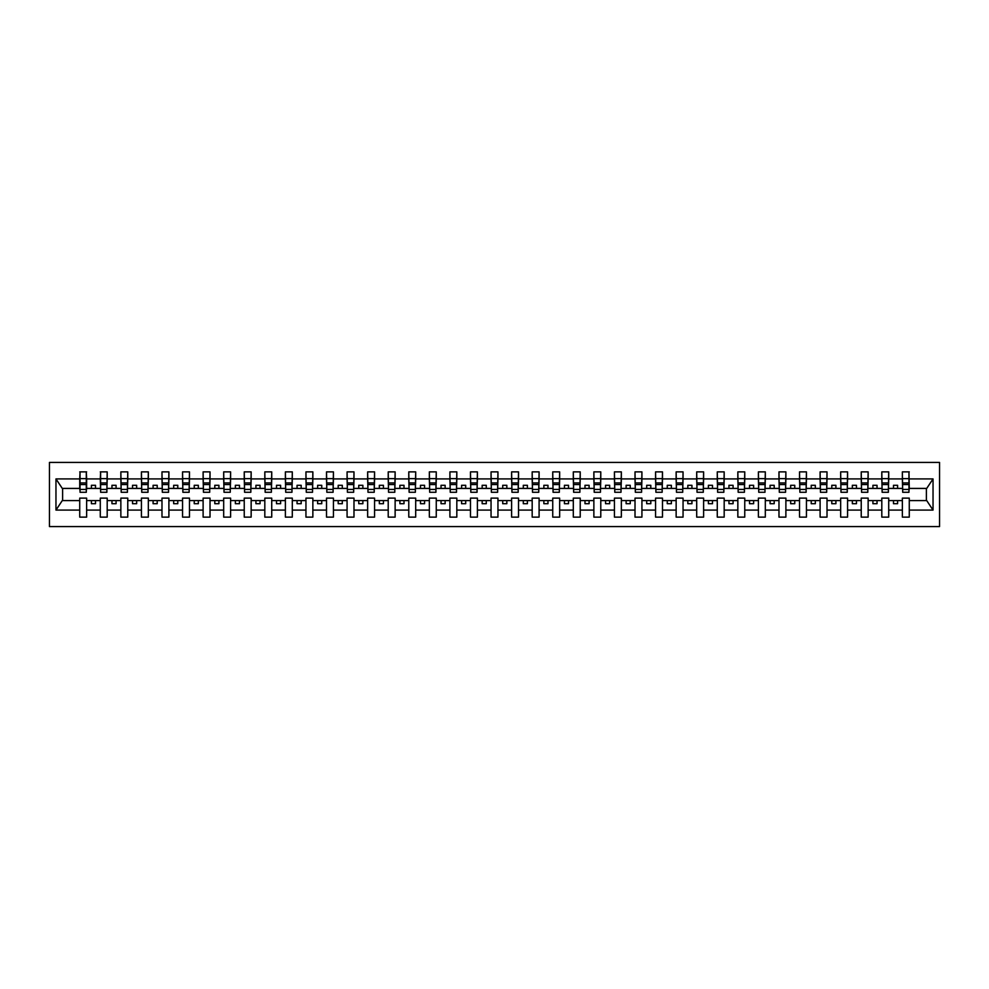 <?xml version="1.0" encoding="UTF-8"?>
<svg xmlns="http://www.w3.org/2000/svg" width="989" height="989" viewBox="0 0 989 989"><rect width="100%" height="100%" fill="white"/><g stroke="black" fill="none" stroke-linecap="round" stroke-linejoin="round"><path stroke-width="1.48" d="M49.45 526.581L939.55 526.581L939.55 462.419L49.45 462.419L49.45 526.581M908.953 490.878L909.274 488.418L926.718 488.418L933.035 478.911L933.035 510.089L909.274 510.089L909.274 498.122L902.364 498.122L902.364 500.582L888.715 500.582L888.715 498.122L881.805 498.122L881.805 500.582L868.144 500.582L868.144 498.122L861.234 498.122L861.234 500.582L847.573 500.582L847.573 498.122L840.662 498.122L840.662 500.582L827.014 500.582L827.014 498.122L820.104 498.122L820.104 500.582L806.443 500.582L806.443 498.122L799.532 498.122L799.532 500.582L785.884 500.582L785.884 498.122L778.973 498.122L778.973 500.582L765.313 500.582L765.313 498.122L758.402 498.122L758.402 500.582L744.754 500.582L744.754 498.122L737.843 498.122L737.843 500.582L724.183 500.582L724.183 498.122L717.272 498.122L717.272 500.582L703.612 500.582L703.612 498.122L696.701 498.122L696.701 500.582L683.053 500.582L683.053 498.122L676.142 498.122L676.142 500.582L662.482 500.582L662.482 498.122L655.571 498.122L655.571 500.582L641.923 500.582L641.923 498.122L635.012 498.122L635.012 500.582L621.352 500.582L621.352 498.122L614.441 498.122L614.441 500.582L600.78 500.582L600.78 498.122L593.87 498.122L593.87 500.582L580.222 500.582L580.222 498.122L573.311 498.122L573.311 500.582L559.65 500.582L559.65 498.122L552.74 498.122L552.74 500.582L539.092 500.582L539.092 498.122L532.181 498.122L532.181 500.582L518.52 500.582L518.52 498.122L511.61 498.122L511.61 500.582L497.949 500.582L497.949 498.122L491.051 498.122L491.051 500.582L477.39 500.582L477.39 498.122L470.48 498.122L470.48 500.582L456.819 500.582L456.819 498.122L449.908 498.122L449.908 500.582L436.26 500.582L436.26 498.122L429.35 498.122L429.35 500.582L415.689 500.582L415.689 498.122L408.778 498.122L408.778 500.582L395.13 500.582L395.13 498.122L388.22 498.122L388.22 500.582L374.559 500.582L374.559 498.122L367.648 498.122L367.648 500.582L353.988 500.582L353.988 498.122L347.077 498.122L347.077 500.582L333.429 500.582L333.429 498.122L326.518 498.122L326.518 500.582L312.858 500.582L312.858 498.122L305.947 498.122L305.947 500.582L292.299 500.582L292.299 498.122L285.388 498.122L285.388 500.582L271.728 500.582L271.728 498.122L264.817 498.122L264.817 500.582L251.157 500.582L251.157 498.122L244.246 498.122L244.246 500.582L230.598 500.582L230.598 498.122L223.687 498.122L223.687 500.582L210.027 500.582L210.027 498.122L203.116 498.122L203.116 500.582L189.468 500.582L189.468 498.122L182.557 498.122L182.557 500.582L168.896 500.582L168.896 498.122L161.986 498.122L161.986 500.582L148.338 500.582L148.338 498.122L141.427 498.122L141.427 500.582L127.766 500.582L127.766 498.122L120.856 498.122L120.856 500.582L107.195 500.582L107.195 498.122L100.285 498.122L100.285 500.582L86.636 500.582L86.636 498.122L79.726 498.122L79.726 500.582L62.282 500.582L55.965 510.089L55.965 478.911L62.282 488.418L79.726 488.418L79.726 478.911L55.965 478.911M909.274 510.089L909.274 517.123L902.364 517.123L902.364 500.582M902.364 510.089L888.715 510.089L888.715 517.123L881.805 517.123L881.805 500.582M888.715 510.089L888.715 500.582M881.805 510.089L868.144 510.089L868.144 517.123L861.234 517.123L861.234 500.582M868.144 510.089L868.144 500.582M861.234 510.089L847.573 510.089L847.573 517.123L840.662 517.123L840.662 500.582M847.573 510.089L847.573 500.582M840.662 510.089L827.014 510.089L827.014 517.123L820.104 517.123L820.104 500.582M827.014 510.089L827.014 500.582M820.104 510.089L806.443 510.089L806.443 517.123L799.532 517.123L799.532 500.582M806.443 510.089L806.443 500.582M799.532 510.089L785.884 510.089L785.884 517.123L778.973 517.123L778.973 500.582M785.884 510.089L785.884 500.582M778.973 510.089L765.313 510.089L765.313 517.123L758.402 517.123L758.402 500.582M765.313 510.089L765.313 500.582M758.402 510.089L744.754 510.089L744.754 517.123L737.843 517.123L737.843 500.582M744.754 510.089L744.754 500.582M737.843 510.089L724.183 510.089L724.183 517.123L717.272 517.123L717.272 500.582M724.183 510.089L724.183 500.582M717.272 510.089L703.612 510.089L703.612 517.123L696.701 517.123L696.701 500.582M703.612 510.089L703.612 500.582M696.701 510.089L683.053 510.089L683.053 517.123L676.142 517.123L676.142 500.582M683.053 510.089L683.053 500.582M676.142 510.089L662.482 510.089L662.482 517.123L655.571 517.123L655.571 500.582M662.482 510.089L662.482 500.582M655.571 510.089L641.923 510.089L641.923 517.123L635.012 517.123L635.012 500.582M641.923 510.089L641.923 500.582M635.012 510.089L621.352 510.089L621.352 517.123L614.441 517.123L614.441 500.582M621.352 510.089L621.352 500.582M614.441 510.089L600.78 510.089L600.78 517.123L593.87 517.123L593.87 500.582M600.78 510.089L600.78 500.582M593.87 510.089L580.222 510.089L580.222 517.123L573.311 517.123L573.311 500.582M580.222 510.089L580.222 500.582M573.311 510.089L559.65 510.089L559.65 517.123L552.74 517.123L552.74 500.582M559.65 510.089L559.65 500.582M552.74 510.089L539.092 510.089L539.092 517.123L532.181 517.123L532.181 500.582M539.092 510.089L539.092 500.582M532.181 510.089L518.52 510.089L518.52 517.123L511.61 517.123L511.61 500.582M518.52 510.089L518.52 500.582M511.61 510.089L497.949 510.089L497.949 517.123L491.051 517.123L491.051 500.582M497.949 510.089L497.949 500.582M491.051 510.089L477.39 510.089L477.39 517.123L470.48 517.123L470.48 500.582M477.39 510.089L477.39 500.582M470.48 510.089L456.819 510.089L456.819 517.123L449.908 517.123L449.908 500.582M456.819 510.089L456.819 500.582M449.908 510.089L436.26 510.089L436.26 517.123L429.35 517.123L429.35 500.582M436.26 510.089L436.26 500.582M429.35 510.089L415.689 510.089L415.689 517.123L408.778 517.123L408.778 500.582M415.689 510.089L415.689 500.582M408.778 510.089L395.13 510.089L395.13 517.123L388.22 517.123L388.22 500.582M395.13 510.089L395.13 500.582M388.22 510.089L374.559 510.089L374.559 517.123L367.648 517.123L367.648 500.582M374.559 510.089L374.559 500.582M367.648 510.089L353.988 510.089L353.988 517.123L347.077 517.123L347.077 500.582M353.988 510.089L353.988 500.582M347.077 510.089L333.429 510.089L333.429 517.123L326.518 517.123L326.518 500.582M333.429 510.089L333.429 500.582M326.518 510.089L312.858 510.089L312.858 517.123L305.947 517.123L305.947 500.582M312.858 510.089L312.858 500.582M305.947 510.089L292.299 510.089L292.299 517.123L285.388 517.123L285.388 500.582M292.299 510.089L292.299 500.582M285.388 510.089L271.728 510.089L271.728 517.123L264.817 517.123L264.817 500.582M271.728 510.089L271.728 500.582M264.817 510.089L251.157 510.089L251.157 517.123L244.246 517.123L244.246 500.582M251.157 510.089L251.157 500.582M244.246 510.089L230.598 510.089L230.598 517.123L223.687 517.123L223.687 500.582M230.598 510.089L230.598 500.582M223.687 510.089L210.027 510.089L210.027 517.123L203.116 517.123L203.116 500.582M210.027 510.089L210.027 500.582M203.116 510.089L189.468 510.089L189.468 517.123L182.557 517.123L182.557 500.582M189.468 510.089L189.468 500.582M182.557 510.089L168.896 510.089L168.896 517.123L161.986 517.123L161.986 500.582M168.896 510.089L168.896 500.582M161.986 510.089L148.338 510.089L148.338 517.123L141.427 517.123L141.427 500.582M148.338 510.089L148.338 500.582M141.427 510.089L127.766 510.089L127.766 517.123L120.856 517.123L120.856 500.582M127.766 510.089L127.766 500.582M120.856 510.089L107.195 510.089L107.195 517.123L100.285 517.123L100.285 500.582M107.195 510.089L107.195 500.582M902.697 489.431L908.953 489.431L908.953 492.275L902.697 492.275L902.364 471.877L902.364 478.911L888.715 478.911L888.382 490.878M902.697 490.878L902.364 478.911M882.126 489.431L888.382 489.431L888.382 492.275L882.126 492.275L881.805 471.877L881.805 478.911L868.144 478.911L867.81 490.878M882.126 490.878L881.805 478.911M861.567 489.431L867.81 489.431L867.81 492.275L861.567 492.275L861.234 471.877L861.234 478.911L847.573 478.911L847.252 490.878M861.567 490.878L861.234 478.911M840.996 489.431L847.252 489.431L847.252 492.275L840.996 492.275L840.662 471.877L840.662 478.911L827.014 478.911L826.68 490.878M840.996 490.878L840.662 478.911M820.437 489.431L826.68 489.431L826.68 492.275L820.437 492.275L820.104 471.877L820.104 478.911L806.443 478.911L806.122 490.878M820.437 490.878L820.104 478.911M799.866 489.431L806.122 489.431L806.122 492.275L799.866 492.275L799.532 471.877L799.532 478.911L785.884 478.911L785.55 490.878M799.866 490.878L799.532 478.911M779.295 489.431L785.55 489.431L785.55 492.275L779.295 492.275L778.973 471.877L778.973 478.911L765.313 478.911L764.979 490.878M779.295 490.878L778.973 478.911M758.736 489.431L764.979 489.431L764.979 492.275L758.736 492.275L758.402 471.877L758.402 478.911L744.754 478.911L744.42 490.878M758.736 490.878L758.402 478.911M738.165 489.431L744.42 489.431L744.42 492.275L738.165 492.275L737.843 471.877L737.843 478.911L724.183 478.911L723.849 490.878M738.165 490.878L737.843 478.911M717.606 489.431L723.849 489.431L723.849 492.275L717.606 492.275L717.272 471.877L717.272 478.911L703.612 478.911L703.29 490.878M717.606 490.878L717.272 478.911M697.035 489.431L703.29 489.431L703.29 492.275L697.035 492.275L696.701 471.877L696.701 478.911L683.053 478.911L682.719 490.878M697.035 490.878L696.701 478.911M676.464 489.431L682.719 489.431L682.719 492.275L676.464 492.275L676.142 471.877L676.142 478.911L662.482 478.911L662.16 490.878M676.464 490.878L676.142 478.911M655.905 489.431L662.16 489.431L662.16 492.275L655.905 492.275L655.571 471.877L655.571 478.911L641.923 478.911L641.589 490.878M655.905 490.878L655.571 478.911M635.334 489.431L641.589 489.431L641.589 492.275L635.334 492.275L635.012 471.877L635.012 478.911L621.352 478.911L621.018 490.878M635.334 490.878L635.012 478.911M614.775 489.431L621.018 489.431L621.018 492.275L614.775 492.275L614.441 471.877L614.441 478.911L600.78 478.911L600.459 490.878M614.775 490.878L614.441 478.911M594.204 489.431L600.459 489.431L600.459 492.275L594.204 492.275L593.87 471.877L593.87 478.911L580.222 478.911L579.888 490.878M594.204 490.878L593.87 478.911M573.632 489.431L579.888 489.431L579.888 492.275L573.632 492.275L573.311 471.877L573.311 478.911L559.65 478.911L559.329 490.878M573.632 490.878L573.311 478.911M553.074 489.431L559.329 489.431L559.329 492.275L553.074 492.275L552.74 471.877L552.74 478.911L539.092 478.911L538.758 490.878M553.074 490.878L552.74 478.911M532.502 489.431L538.758 489.431L538.758 492.275L532.502 492.275L532.181 471.877L532.181 478.911L518.52 478.911L518.187 490.878M532.502 490.878L532.181 478.911M511.943 489.431L518.187 489.431L518.187 492.275L511.943 492.275L511.61 471.877L511.61 478.911L497.949 478.911L497.628 490.878M511.943 490.878L511.61 478.911M491.372 489.431L497.628 489.431L497.628 492.275L491.372 492.275L491.051 471.877L491.051 478.911L477.39 478.911L477.057 490.878M491.372 490.878L491.051 478.911M470.813 489.431L477.057 489.431L477.057 492.275L470.813 492.275L470.48 471.877L470.48 478.911L456.819 478.911L456.498 490.878M470.813 490.878L470.48 478.911M450.242 489.431L456.498 489.431L456.498 492.275L450.242 492.275L449.908 471.877L449.908 478.911L436.26 478.911L435.926 490.878M450.242 490.878L449.908 478.911M429.671 489.431L435.926 489.431L435.926 492.275L429.671 492.275L429.35 471.877L429.35 478.911L415.689 478.911L415.368 490.878M429.671 490.878L429.35 478.911M409.112 489.431L415.368 489.431L415.368 492.275L409.112 492.275L408.778 471.877L408.778 478.911L395.13 478.911L394.796 490.878M409.112 490.878L408.778 478.911M388.541 489.431L394.796 489.431L394.796 492.275L388.541 492.275L388.22 471.877L388.22 478.911L374.559 478.911L374.225 490.878M388.541 490.878L388.22 478.911M367.982 489.431L374.225 489.431L374.225 492.275L367.982 492.275L367.648 471.877L367.648 478.911L353.988 478.911L353.666 490.878M367.982 490.878L367.648 478.911M347.411 489.431L353.666 489.431L353.666 492.275L347.411 492.275L347.077 471.877L347.077 478.911L333.429 478.911L333.095 490.878M347.411 490.878L347.077 478.911M326.84 489.431L333.095 489.431L333.095 492.275L326.84 492.275L326.518 471.877L326.518 478.911L312.858 478.911L312.536 490.878M326.84 490.878L326.518 478.911M306.281 489.431L312.536 489.431L312.536 492.275L306.281 492.275L305.947 471.877L305.947 478.911L292.299 478.911L291.965 490.878M306.281 490.878L305.947 478.911M285.71 489.431L291.965 489.431L291.965 492.275L285.71 492.275L285.388 471.877L285.388 478.911L271.728 478.911L271.394 490.878M285.71 490.878L285.388 478.911M265.151 489.431L271.394 489.431L271.394 492.275L265.151 492.275L264.817 471.877L264.817 478.911L251.157 478.911L250.835 490.878M265.151 490.878L264.817 478.911M244.58 489.431L250.835 489.431L250.835 492.275L244.58 492.275L244.246 471.877L244.246 478.911L230.598 478.911L230.264 490.878M244.58 490.878L244.246 478.911M224.021 489.431L230.264 489.431L230.264 492.275L224.021 492.275L223.687 471.877L223.687 478.911L210.027 478.911L209.705 490.878M224.021 490.878L223.687 478.911M203.45 489.431L209.705 489.431L209.705 492.275L203.45 492.275L203.116 471.877L203.116 478.911L189.468 478.911L189.134 490.878M203.45 490.878L203.116 478.911M182.878 489.431L189.134 489.431L189.134 492.275L182.878 492.275L182.557 471.877L182.557 478.911L168.896 478.911L168.563 490.878M182.878 490.878L182.557 478.911M162.32 489.431L168.563 489.431L168.563 492.275L162.32 492.275L161.986 471.877L161.986 478.911L148.338 478.911L148.004 490.878M162.32 490.878L161.986 478.911M141.748 489.431L148.004 489.431L148.004 492.275L141.748 492.275L141.427 471.877L141.427 478.911L127.766 478.911L127.433 490.878M141.748 490.878L141.427 478.911M121.19 489.431L127.433 489.431L127.433 492.275L121.19 492.275L120.856 471.877L120.856 478.911L107.195 478.911L106.874 490.878M121.19 490.878L120.856 478.911M100.618 489.431L106.874 489.431L106.874 492.275L100.618 492.275L100.618 471.877L100.285 478.911L86.636 478.911L86.303 471.877L86.303 492.275L80.047 492.275L80.047 484.548L86.303 484.548M100.618 490.878L100.285 478.911M100.285 510.089L86.636 510.089L86.636 517.123L79.726 517.123L79.726 500.582M86.636 510.089L86.636 500.582M80.047 484.548L80.047 471.877L79.726 478.911M79.726 488.418L80.047 490.878M909.274 488.418L908.953 471.877L908.953 489.431M881.805 471.877L888.715 471.877L888.715 478.911M861.234 471.877L868.144 471.877L868.144 478.911M840.662 471.877L847.573 471.877L847.573 478.911M820.104 471.877L827.014 471.877L827.014 478.911M799.532 471.877L806.443 471.877L806.443 478.911M778.973 471.877L785.884 471.877L785.884 478.911M758.402 471.877L765.313 471.877L765.313 478.911M737.843 471.877L744.754 471.877L744.754 478.911M717.272 471.877L724.183 471.877L724.183 478.911M696.701 471.877L703.612 471.877L703.612 478.911M676.142 471.877L683.053 471.877L683.053 478.911M655.571 471.877L662.482 471.877L662.482 478.911M635.012 471.877L641.923 471.877L641.923 478.911M614.441 471.877L621.352 471.877L621.352 478.911M593.87 471.877L600.78 471.877L600.78 478.911M573.311 471.877L580.222 471.877L580.222 478.911M552.74 471.877L559.65 471.877L559.65 478.911M532.181 471.877L539.092 471.877L539.092 478.911M511.61 471.877L518.52 471.877L518.52 478.911M491.051 471.877L497.949 471.877L497.949 478.911M470.48 471.877L477.39 471.877L477.39 478.911M449.908 471.877L456.819 471.877L456.819 478.911M429.35 471.877L436.26 471.877L436.26 478.911M408.778 471.877L415.689 471.877L415.689 478.911M388.22 471.877L395.13 471.877L395.13 478.911M367.648 471.877L374.559 471.877L374.559 478.911M347.077 471.877L353.988 471.877L353.988 478.911M326.518 471.877L333.429 471.877L333.429 478.911M305.947 471.877L312.858 471.877L312.858 478.911M285.388 471.877L292.299 471.877L292.299 478.911M264.817 471.877L271.728 471.877L271.728 478.911M244.246 471.877L251.157 471.877L251.157 478.911M223.687 471.877L230.598 471.877L230.598 478.911M203.116 471.877L210.027 471.877L210.027 478.911M182.557 471.877L189.468 471.877L189.468 478.911M161.986 471.877L168.896 471.877L168.896 478.911M141.427 471.877L148.338 471.877L148.338 478.911M120.856 471.877L127.766 471.877L127.766 478.911M100.285 471.877L107.195 471.877L107.195 478.911M933.035 478.911L909.274 478.911M79.726 510.089L55.965 510.089M79.726 471.877L86.636 471.877M902.364 471.877L909.274 471.877M902.364 488.418L897.592 488.418L897.592 485.29L893.487 485.29L893.487 488.418L897.592 488.418M893.487 488.418L888.715 488.418M893.487 500.582L893.487 503.71L897.592 503.71L897.592 500.582M881.805 488.418L877.033 488.418L877.033 485.29L872.916 485.29L872.916 488.418L877.033 488.418M872.916 488.418L868.144 488.418M872.916 500.582L872.916 503.71L877.033 503.71L877.033 500.582M861.234 488.418L856.462 488.418L856.462 485.29L852.345 485.29L852.345 488.418L856.462 488.418M852.345 488.418L847.573 488.418M852.345 500.582L852.345 503.71L856.462 503.71L856.462 500.582M840.662 488.418L835.903 488.418L835.903 485.29L831.786 485.29L831.786 488.418L835.903 488.418M831.786 488.418L827.014 488.418M831.786 500.582L831.786 503.71L835.903 503.71L835.903 500.582M820.104 488.418L815.332 488.418L815.332 485.29L811.215 485.29L811.215 488.418L815.332 488.418M811.215 488.418L806.443 488.418M811.215 500.582L811.215 503.71L815.332 503.71L815.332 500.582M799.532 488.418L794.76 488.418L794.76 485.29L790.656 485.29L790.656 488.418L794.76 488.418M790.656 488.418L785.884 488.418M790.656 500.582L790.656 503.71L794.76 503.71L794.76 500.582M778.973 488.418L774.202 488.418L774.202 485.29L770.085 485.29L770.085 488.418L774.202 488.418M770.085 488.418L765.313 488.418M770.085 500.582L770.085 503.71L774.202 503.71L774.202 500.582M758.402 488.418L753.63 488.418L753.63 485.29L749.514 485.29L749.514 488.418L753.63 488.418M749.514 488.418L744.754 488.418M749.514 500.582L749.514 503.71L753.63 503.71L753.63 500.582M737.843 488.418L733.072 488.418L733.072 485.29L728.955 485.29L728.955 488.418L733.072 488.418M728.955 488.418L724.183 488.418M728.955 500.582L728.955 503.71L733.072 503.71L733.072 500.582M717.272 488.418L712.5 488.418L712.5 485.29L708.384 485.29L708.384 488.418L712.5 488.418M708.384 488.418L703.612 488.418M708.384 500.582L708.384 503.71L712.5 503.71L712.5 500.582M696.701 488.418L691.929 488.418L691.929 485.29L687.825 485.29L687.825 488.418L691.929 488.418M687.825 488.418L683.053 488.418M687.825 500.582L687.825 503.71L691.929 503.71L691.929 500.582M676.142 488.418L671.37 488.418L671.37 485.29L667.254 485.29L667.254 488.418L671.37 488.418M667.254 488.418L662.482 488.418M667.254 500.582L667.254 503.71L671.37 503.71L671.37 500.582M655.571 488.418L650.799 488.418L650.799 485.29L646.695 485.29L646.695 488.418L650.799 488.418M646.695 488.418L641.923 488.418M646.695 500.582L646.695 503.71L650.799 503.71L650.799 500.582M635.012 488.418L630.24 488.418L630.24 485.29L626.124 485.29L626.124 488.418L630.24 488.418M626.124 488.418L621.352 488.418M626.124 500.582L626.124 503.71L630.24 503.71L630.24 500.582M614.441 488.418L609.669 488.418L609.669 485.29L605.552 485.29L605.552 488.418L609.669 488.418M605.552 488.418L600.78 488.418M605.552 500.582L605.552 503.71L609.669 503.71L609.669 500.582M593.87 488.418L589.098 488.418L589.098 485.29L584.994 485.29L584.994 488.418L589.098 488.418M584.994 488.418L580.222 488.418M584.994 500.582L584.994 503.71L589.098 503.71L589.098 500.582M573.311 488.418L568.539 488.418L568.539 485.29L564.422 485.29L564.422 488.418L568.539 488.418M564.422 488.418L559.65 488.418M564.422 500.582L564.422 503.71L568.539 503.71L568.539 500.582M552.74 488.418L547.968 488.418L547.968 485.29L543.863 485.29L543.863 488.418L547.968 488.418M543.863 488.418L539.092 488.418M543.863 500.582L543.863 503.71L547.968 503.71L547.968 500.582M532.181 488.418L527.409 488.418L527.409 485.29L523.292 485.29L523.292 488.418L527.409 488.418M523.292 488.418L518.52 488.418M523.292 500.582L523.292 503.71L527.409 503.71L527.409 500.582M511.61 488.418L506.838 488.418L506.838 485.29L502.721 485.29L502.721 488.418L506.838 488.418M502.721 488.418L497.949 488.418M502.721 500.582L502.721 503.71L506.838 503.71L506.838 500.582M491.051 488.418L486.279 488.418L486.279 485.29L482.162 485.29L482.162 488.418L486.279 488.418M482.162 488.418L477.39 488.418M482.162 500.582L482.162 503.71L486.279 503.71L486.279 500.582M470.48 488.418L465.708 488.418L465.708 485.29L461.591 485.29L461.591 488.418L465.708 488.418M461.591 488.418L456.819 488.418M461.591 500.582L461.591 503.71L465.708 503.71L465.708 500.582M449.908 488.418L445.137 488.418L445.137 485.29L441.032 485.29L441.032 488.418L445.137 488.418M441.032 488.418L436.26 488.418M441.032 500.582L441.032 503.71L445.137 503.71L445.137 500.582M429.35 488.418L424.578 488.418L424.578 485.29L420.461 485.29L420.461 488.418L424.578 488.418M420.461 488.418L415.689 488.418M420.461 500.582L420.461 503.71L424.578 503.71L424.578 500.582M408.778 488.418L404.007 488.418L404.007 485.29L399.902 485.29L399.902 488.418L404.007 488.418M399.902 488.418L395.13 488.418M399.902 500.582L399.902 503.71L404.007 503.71L404.007 500.582M388.22 488.418L383.448 488.418L383.448 485.29L379.331 485.29L379.331 488.418L383.448 488.418M379.331 488.418L374.559 488.418M379.331 500.582L379.331 503.71L383.448 503.71L383.448 500.582M367.648 488.418L362.876 488.418L362.876 485.29L358.76 485.29L358.76 488.418L362.876 488.418M358.76 488.418L353.988 488.418M358.76 500.582L358.76 503.71L362.876 503.71L362.876 500.582M347.077 488.418L342.305 488.418L342.305 485.29L338.201 485.29L338.201 488.418L342.305 488.418M338.201 488.418L333.429 488.418M338.201 500.582L338.201 503.71L342.305 503.71L342.305 500.582M326.518 488.418L321.746 488.418L321.746 485.29L317.63 485.29L317.63 488.418L321.746 488.418M317.63 488.418L312.858 488.418M317.63 500.582L317.63 503.71L321.746 503.71L321.746 500.582M305.947 488.418L301.175 488.418L301.175 485.29L297.071 485.29L297.071 488.418L301.175 488.418M297.071 488.418L292.299 488.418M297.071 500.582L297.071 503.71L301.175 503.71L301.175 500.582M285.388 488.418L280.616 488.418L280.616 485.29L276.5 485.29L276.5 488.418L280.616 488.418M276.5 488.418L271.728 488.418M276.5 500.582L276.5 503.71L280.616 503.71L280.616 500.582M264.817 488.418L260.045 488.418L260.045 485.29L255.928 485.29L255.928 488.418L260.045 488.418M255.928 488.418L251.157 488.418M255.928 500.582L255.928 503.71L260.045 503.71L260.045 500.582M244.246 488.418L239.486 488.418L239.486 485.29L235.37 485.29L235.37 488.418L239.486 488.418M235.37 488.418L230.598 488.418M235.37 500.582L235.37 503.71L239.486 503.71L239.486 500.582M223.687 488.418L218.915 488.418L218.915 485.29L214.798 485.29L214.798 488.418L218.915 488.418M214.798 488.418L210.027 488.418M214.798 500.582L214.798 503.71L218.915 503.71L218.915 500.582M203.116 488.418L198.344 488.418L198.344 485.29L194.24 485.29L194.24 488.418L198.344 488.418M194.24 488.418L189.468 488.418M194.24 500.582L194.24 503.71L198.344 503.71L198.344 500.582M182.557 488.418L177.785 488.418L177.785 485.29L173.668 485.29L173.668 488.418L177.785 488.418M173.668 488.418L168.896 488.418M173.668 500.582L173.668 503.71L177.785 503.71L177.785 500.582M161.986 488.418L157.214 488.418L157.214 485.29L153.097 485.29L153.097 488.418L157.214 488.418M153.097 488.418L148.338 488.418M153.097 500.582L153.097 503.71L157.214 503.71L157.214 500.582M141.427 488.418L136.655 488.418L136.655 485.29L132.538 485.29L132.538 488.418L136.655 488.418M132.538 488.418L127.766 488.418M132.538 500.582L132.538 503.71L136.655 503.71L136.655 500.582M120.856 488.418L116.084 488.418L116.084 485.29L111.967 485.29L111.967 488.418L116.084 488.418M111.967 488.418L107.195 488.418M111.967 500.582L111.967 503.71L116.084 503.71L116.084 500.582M100.285 488.418L95.513 488.418L95.513 485.29L91.408 485.29L91.408 488.418L95.513 488.418M91.408 488.418L86.636 488.418L86.636 478.911M91.408 500.582L91.408 503.71L95.513 503.71L95.513 500.582M86.636 488.418L86.303 490.878M933.035 510.089L926.718 500.582L909.274 500.582M62.616 488.418L62.616 500.582M926.384 500.582L926.384 488.418M80.047 482.953L86.303 482.953M107.195 471.877L106.874 489.431M100.618 484.548L106.874 484.548M100.618 482.953L106.874 482.953M127.766 471.877L127.433 489.431M121.19 484.548L127.433 484.548M121.19 482.953L127.433 482.953M148.338 471.877L148.004 489.431M141.748 484.548L148.004 484.548M141.748 482.953L148.004 482.953M168.896 471.877L168.563 489.431M162.32 484.548L168.563 484.548M162.32 482.953L168.563 482.953M189.468 471.877L189.134 489.431M182.878 484.548L189.134 484.548M182.878 482.953L189.134 482.953M210.027 471.877L209.705 489.431M203.45 484.548L209.705 484.548M203.45 482.953L209.705 482.953M230.598 471.877L230.264 489.431M224.021 484.548L230.264 484.548M224.021 482.953L230.264 482.953M251.157 471.877L250.835 489.431M244.58 484.548L250.835 484.548M244.58 482.953L250.835 482.953M271.728 471.877L271.394 489.431M265.151 484.548L271.394 484.548M265.151 482.953L271.394 482.953M292.299 471.877L291.965 489.431M285.71 484.548L291.965 484.548M285.71 482.953L291.965 482.953M312.858 471.877L312.536 489.431M306.281 484.548L312.536 484.548M306.281 482.953L312.536 482.953M333.429 471.877L333.095 489.431M326.84 484.548L333.095 484.548M326.84 482.953L333.095 482.953M353.988 471.877L353.666 489.431M347.411 484.548L353.666 484.548M347.411 482.953L353.666 482.953M374.559 471.877L374.225 489.431M367.982 484.548L374.225 484.548M367.982 482.953L374.225 482.953M395.13 471.877L394.796 489.431M388.541 484.548L394.796 484.548M388.541 482.953L394.796 482.953M415.689 471.877L415.368 489.431M409.112 484.548L415.368 484.548M409.112 482.953L415.368 482.953M436.26 471.877L435.926 489.431M429.671 484.548L435.926 484.548M429.671 482.953L435.926 482.953M456.819 471.877L456.498 489.431M450.242 484.548L456.498 484.548M450.242 482.953L456.498 482.953M477.39 471.877L477.057 489.431M470.813 484.548L477.057 484.548M470.813 482.953L477.057 482.953M497.949 471.877L497.628 489.431M491.372 484.548L497.628 484.548M491.372 482.953L497.628 482.953M518.52 471.877L518.187 489.431M511.943 484.548L518.187 484.548M511.943 482.953L518.187 482.953M539.092 471.877L538.758 489.431M532.502 484.548L538.758 484.548M532.502 482.953L538.758 482.953M559.65 471.877L559.329 489.431M553.074 484.548L559.329 484.548M553.074 482.953L559.329 482.953M580.222 471.877L579.888 489.431M573.632 484.548L579.888 484.548M573.632 482.953L579.888 482.953M600.78 471.877L600.459 489.431M594.204 484.548L600.459 484.548M594.204 482.953L600.459 482.953M621.352 471.877L621.018 489.431M614.775 484.548L621.018 484.548M614.775 482.953L621.018 482.953M641.923 471.877L641.589 489.431M635.334 484.548L641.589 484.548M635.334 482.953L641.589 482.953M662.482 471.877L662.16 489.431M655.905 484.548L662.16 484.548M655.905 482.953L662.16 482.953M683.053 471.877L682.719 489.431M676.464 484.548L682.719 484.548M676.464 482.953L682.719 482.953M703.612 471.877L703.29 489.431M697.035 484.548L703.29 484.548M697.035 482.953L703.29 482.953M724.183 471.877L723.849 489.431M717.606 484.548L723.849 484.548M717.606 482.953L723.849 482.953M744.754 471.877L744.42 489.431M738.165 484.548L744.42 484.548M738.165 482.953L744.42 482.953M765.313 471.877L764.979 489.431M758.736 484.548L764.979 484.548M758.736 482.953L764.979 482.953M785.884 471.877L785.55 489.431M779.295 484.548L785.55 484.548M779.295 482.953L785.55 482.953M806.443 471.877L806.122 489.431M799.866 484.548L806.122 484.548M799.866 482.953L806.122 482.953M827.014 471.877L826.68 489.431M820.437 484.548L826.68 484.548M820.437 482.953L826.68 482.953M847.573 471.877L847.252 489.431M840.996 484.548L847.252 484.548M840.996 482.953L847.252 482.953M868.144 471.877L867.81 489.431M861.567 484.548L867.81 484.548M861.567 482.953L867.81 482.953M888.715 471.877L888.382 489.431M882.126 484.548L888.382 484.548M882.126 482.953L888.382 482.953M902.697 484.548L908.953 484.548M902.697 482.953L908.953 482.953M80.047 489.431L86.303 489.431M80.047 478.614L86.303 478.614M100.618 478.614L106.874 478.614M121.19 478.614L127.433 478.614M141.748 478.614L148.004 478.614M162.32 478.614L168.563 478.614M182.878 478.614L189.134 478.614M203.45 478.614L209.705 478.614M224.021 478.614L230.264 478.614M244.58 478.614L250.835 478.614M265.151 478.614L271.394 478.614M285.71 478.614L291.965 478.614M306.281 478.614L312.536 478.614M326.84 478.614L333.095 478.614M347.411 478.614L353.666 478.614M367.982 478.614L374.225 478.614M388.541 478.614L394.796 478.614M409.112 478.614L415.368 478.614M429.671 478.614L435.926 478.614M450.242 478.614L456.498 478.614M470.813 478.614L477.057 478.614M491.372 478.614L497.628 478.614M511.943 478.614L518.187 478.614M532.502 478.614L538.758 478.614M553.074 478.614L559.329 478.614M573.632 478.614L579.888 478.614M594.204 478.614L600.459 478.614M614.775 478.614L621.018 478.614M635.334 478.614L641.589 478.614M655.905 478.614L662.16 478.614M676.464 478.614L682.719 478.614M697.035 478.614L703.29 478.614M717.606 478.614L723.849 478.614M738.165 478.614L744.42 478.614M758.736 478.614L764.979 478.614M779.295 478.614L785.55 478.614M799.866 478.614L806.122 478.614M820.437 478.614L826.68 478.614M840.996 478.614L847.252 478.614M861.567 478.614L867.81 478.614M882.126 478.614L888.382 478.614M902.697 478.614L908.953 478.614"/></g></svg>
